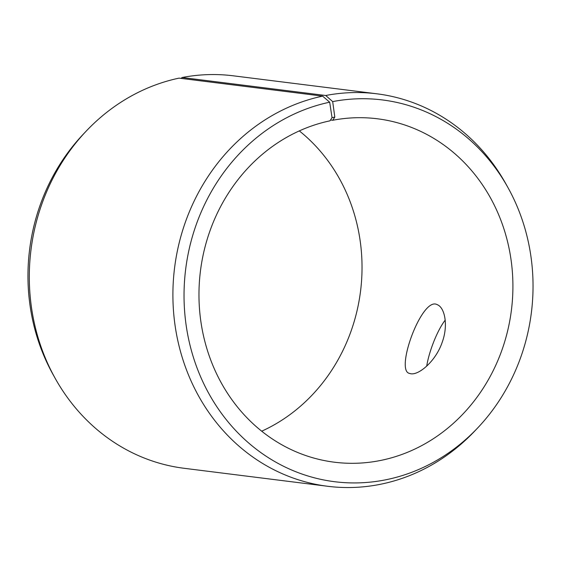 <?xml version="1.0" encoding="UTF-8"?>
<svg xmlns="http://www.w3.org/2000/svg" width="561" height="561" viewBox="0 0 561 561"><rect width="100%" height="100%" fill="white"/><g stroke="black" fill="none" stroke-linecap="round" stroke-linejoin="round"><path stroke-width="0.84" d="M299.315 130.902A173.047 156.708 -82.9 0 1 360.555 291.082A173.047 156.708 -82.9 0 1 261.685 431.192M181.056 78.386L182.122 77.509L325.717 95.503L332.687 101.597A192.374 174.205 -82.9 0 1 507.908 187.5A192.374 174.205 -82.9 0 1 477.79 427.819L474.894 430.883A197.774 179.099 -82.9 0 1 327.701 486.282L184.106 468.288A197.774 179.099 -82.9 0 1 55.146 378.275L53.092 374.594A192.374 174.205 -82.9 0 1 83.21 134.275L86.106 131.211A197.774 179.099 -82.9 0 1 179.029 78.133L322.624 96.127L329.679 102.2L332.042 117.649L329.973 120.825A173.047 156.708 -82.9 0 0 198.98 297.211A173.047 156.708 -82.9 0 0 334.419 462.208A173.047 156.708 -82.9 0 0 511.436 309.988A173.047 156.708 -82.9 0 0 377.462 118.792A173.047 156.708 -82.9 0 0 332.68 120.278L330.506 120.005M182.122 77.509A197.774 179.099 -82.9 0 1 233.299 75.812L376.894 93.806A197.774 179.099 -82.9 0 1 505.854 183.819L507.908 187.5M55.146 378.275A197.774 179.099 -82.9 0 1 86.106 131.211M477.79 427.819A192.374 174.205 -82.9 0 1 202.121 380.183A192.374 174.205 -82.9 0 1 329.679 102.2M325.717 95.503A197.774 179.099 -82.9 0 1 376.894 93.806M327.701 486.282A197.774 179.099 -82.9 0 1 172.914 297.716A197.774 179.099 -82.9 0 1 322.624 96.127M332.687 101.597L334.805 117.095L332.042 117.649M334.805 117.095L332.68 120.278M410.862 373.766L409.271 373.36C394.993 370.078 422.103 296.04 437.173 304.644C444.67 307.309 448.555 325.078 442.187 342.294C435.897 361.003 419.032 375.197 410.862 373.766M445.196 320.128C437.033 330.702 428.892 352.098 426.718 366.116"/></g></svg>

